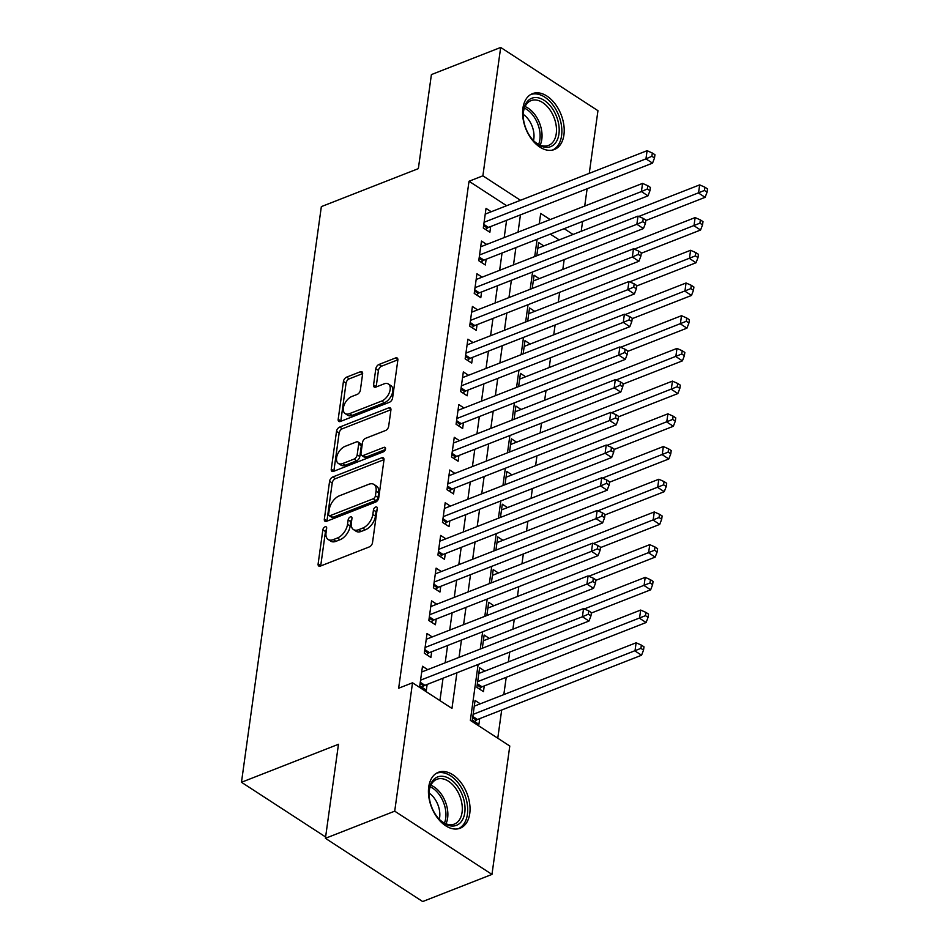 <?xml version="1.0" encoding="UTF-8"?>
<svg xmlns="http://www.w3.org/2000/svg" width="949" height="949" viewBox="0 0 949 949"><rect width="100%" height="100%" fill="white"/><g stroke="black" fill="none" stroke-linecap="round" stroke-linejoin="round"><path stroke-width="1.42" d="M325.068 526.837A2.645 1.53 -57 0 0 322.85 529.827L318.117 563.931A3.772 2.183 -57 0 0 318.781 566.043A3.772 2.183 -57 0 0 320.394 566.078L369.351 546.897A3.772 2.183 -57 0 0 372.518 542.626L377.251 508.51A2.645 1.53 -57 0 0 376.789 507.039A2.645 1.53 -57 0 0 375.662 507.015A2.645 1.53 -57 0 0 373.443 510.004L372.838 514.417A12.088 6.999 -57 0 1 362.708 528.107L358.627 529.696A12.088 6.999 -57 0 1 353.467 529.554A12.088 6.999 -57 0 1 351.344 522.84L351.96 518.427A2.645 1.53 -57 0 0 351.498 516.956A2.645 1.53 -57 0 0 350.359 516.92A2.645 1.53 -57 0 0 348.153 519.922L347.536 524.334A12.088 6.999 -57 0 1 337.405 538.012L333.324 539.613A12.088 6.999 -57 0 1 328.164 539.471A12.088 6.999 -57 0 1 326.041 532.745L326.658 528.332A2.645 1.53 -57 0 0 326.195 526.861A2.645 1.53 -57 0 0 325.068 526.837M326.503 529.423A2.645 1.53 -57 0 0 325.471 531.535L320.738 565.651A3.772 2.183 -57 0 0 320.715 565.96M377.109 509.601A2.645 1.53 -57 0 0 376.077 511.713L375.46 516.126L372.838 514.417M351.806 519.506A2.645 1.53 -57 0 0 350.774 521.63L350.169 526.043L347.536 524.334M563.92 134.924A30 19.004 -111.4 0 1 554.358 149.527A30 19.004 -111.4 0 1 531.772 139.384A30 19.004 -111.4 0 1 522.911 108.257A30 19.004 -111.4 0 1 532.472 93.654A30 19.004 -111.4 0 1 555.058 103.797A30 19.004 -111.4 0 1 563.92 134.924M469.743 813.601A30 19.004 -111.4 0 1 460.182 828.204A30 19.004 -111.4 0 1 437.596 818.062A30 19.004 -111.4 0 1 428.734 786.935A30 19.004 -111.4 0 1 438.296 772.332A30 19.004 -111.4 0 1 460.894 782.474A30 19.004 -111.4 0 1 469.743 813.601M362.625 373.906A3.772 2.183 -57 0 0 361.96 371.806A3.772 2.183 -57 0 0 360.347 371.771L346.61 377.144A3.772 2.183 -57 0 0 343.443 381.427L338.188 419.304A3.772 2.183 -57 0 0 338.84 421.403A3.772 2.183 -57 0 0 340.454 421.451L389.422 402.269A3.772 2.183 -57 0 0 392.589 397.999L397.845 360.11A3.772 2.183 -57 0 0 397.18 358.01A3.772 2.183 -57 0 0 395.579 357.963L378.983 364.463A3.772 2.183 -57 0 0 375.816 368.746L373.562 384.95A3.772 2.183 -57 0 0 374.226 387.05A3.772 2.183 -57 0 0 375.84 387.097L384.072 383.871A10.095 5.848 -57 0 1 388.378 384.001A10.095 5.848 -57 0 1 389.339 392.649A10.095 5.848 -57 0 1 381.688 401.047L349.446 413.681A10.095 5.848 -57 0 1 345.139 413.562A10.095 5.848 -57 0 1 344.179 404.915A10.095 5.848 -57 0 1 351.83 396.504L357.204 394.404A3.772 2.183 -57 0 0 360.371 390.122L362.625 373.906M478.118 664.478L470.36 720.398L509.791 746.033L491.973 874.409L422.685 901.55L325.424 838.311L338.473 744.277L241.473 782.273L321.343 206.621L418.355 168.625L431.404 74.591L500.681 47.45L597.953 110.689L589.258 173.347M325.424 838.311L394.713 811.17L412.518 682.794L451.961 708.429L456.908 672.782M506.624 205.708L469.02 181.259L398.663 688.215L412.518 682.794M469.02 181.259L482.875 175.826L500.681 47.45M332.755 476.991A3.772 2.183 -57 0 0 329.588 481.273L324.333 519.15A3.772 2.183 -57 0 0 324.997 521.25A3.772 2.183 -57 0 0 326.598 521.298L375.567 502.116A3.772 2.183 -57 0 0 378.734 497.834L383.989 459.957A3.772 2.183 -57 0 0 383.337 457.857A3.772 2.183 -57 0 0 381.723 457.809L332.755 476.991L335.377 478.699A3.772 2.183 -57 0 0 332.209 482.982L326.954 520.859A3.772 2.183 -57 0 0 326.931 521.167M331.26 469.233L336.515 431.344A3.772 2.183 -57 0 1 339.683 427.074L388.651 407.892A3.772 2.183 -57 0 1 390.264 407.928A3.772 2.183 -57 0 1 390.917 410.027L388.675 426.243A3.772 2.183 -57 0 1 385.508 430.526L365.65 438.296A3.772 2.183 -57 0 0 362.482 442.578L360.988 453.337A3.772 2.183 -57 0 0 361.652 455.437A3.772 2.183 -57 0 0 363.265 455.473L383.942 447.382A2.645 1.53 -57 0 1 385.069 447.406A2.645 1.53 -57 0 1 385.318 449.672A2.645 1.53 -57 0 1 383.313 451.878L333.526 471.368A3.772 2.183 -57 0 1 331.925 471.333A3.772 2.183 -57 0 1 331.26 469.233L333.882 470.941L339.137 433.052L336.515 431.344M484.797 671.121L479.601 667.74L476.884 687.373L483.456 691.643L484.251 685.925M427.691 669.65L422.495 666.269L419.766 685.89L426.338 690.172L427.133 684.443M432.222 636.945L427.026 633.564L424.31 653.185L430.882 657.455L431.676 651.738M436.765 604.228L431.57 600.859L428.841 620.48L435.413 624.75L436.208 619.033M441.297 571.523L436.101 568.143L433.385 587.775L439.956 592.046L440.751 586.316M445.84 538.818L440.644 535.438L437.928 555.058L444.5 559.341L445.283 553.611M450.384 506.114L445.188 502.733L442.459 522.353L449.031 526.624L449.826 520.906M454.915 473.397L449.719 470.028L447.003 489.648L453.575 493.919L454.369 488.201M459.458 440.692L454.263 437.323L451.534 456.943L458.106 461.214L458.901 455.496M463.99 407.987L458.794 404.606L456.078 424.239L462.649 428.509L463.444 422.779M468.533 375.282L463.337 371.901L460.609 391.522L467.193 395.804L467.976 390.075M473.077 342.577L467.881 339.196L465.152 358.817L471.724 363.087L472.519 357.37M477.608 309.86L472.412 306.491L469.696 326.112L476.268 330.382L477.062 324.665M482.151 277.155L476.956 273.775L474.227 293.407L480.799 297.678L481.594 291.948M486.683 244.451L481.487 241.07L478.771 260.702L485.342 264.973L486.137 259.243M439.933 700.611L443.041 678.215M445.188 662.793L447.584 645.498M449.719 630.089L452.127 612.793M454.263 597.372L456.659 580.088M458.806 564.667L461.202 547.383M463.337 531.962L465.734 514.678M467.881 499.257L470.277 481.962M472.412 466.552L474.82 449.257M476.956 433.835L479.352 416.552M481.499 401.13L483.895 383.847M486.03 368.426L488.427 351.13M490.574 335.721L492.97 318.425M495.105 303.016L497.513 285.72M499.649 270.299L502.045 253.015M504.192 237.594L506.588 220.31M491.226 211.746L486.03 208.365L483.302 227.985L489.874 232.268L490.669 226.538M497.774 738.215L501.689 710.018M503.824 694.597L506.22 677.313M508.367 661.892L509.72 652.093M512.899 629.187L514.263 619.389M517.442 596.482L518.795 586.672M521.974 563.777L523.338 553.967M526.517 531.06L527.881 521.262M531.049 498.355L532.413 488.557M535.592 465.651L536.956 455.852M540.135 432.946L541.488 423.135M544.667 400.241L546.031 390.43M549.21 367.524L550.574 357.726M553.741 334.819L555.106 325.021M558.285 302.114L559.649 292.316M562.828 269.409L564.181 259.599M559.198 239.895L550.301 234.106M480.265 703.826L475.069 700.457L472.341 720.077L478.913 724.348L479.708 718.63M489.34 638.416L484.144 635.035L482.317 648.25M493.883 605.711L488.688 602.33L486.849 615.545M498.415 573.006L493.219 569.625L491.392 582.84M502.958 540.289L497.762 536.92L495.924 550.123M507.49 507.585L502.294 504.204L500.467 517.419M512.033 474.88L506.837 471.499L504.998 484.714M516.576 442.175L511.381 438.794L509.542 452.009M521.108 409.47L515.912 406.089L514.085 419.292M525.651 376.753L520.455 373.384L518.617 386.587M530.183 344.048L524.987 340.667L523.16 353.882M534.726 311.343L529.53 307.962L527.691 321.177M539.269 278.638L534.073 275.257L532.235 288.472M543.801 245.921L538.605 242.553L536.778 255.756M241.473 782.273L325.614 836.982M491.973 874.409L394.713 811.17M587.123 188.756L584.714 206.052M582.579 221.473L581.215 231.271M550.171 219.587L540.705 213.43L539.257 223.857M537.122 239.278L534.714 256.562M532.579 271.983L530.183 289.267M528.047 304.688L525.639 321.984M523.504 337.393L521.108 354.689M518.961 370.11L516.564 387.394M514.429 402.815L512.033 420.099M509.886 435.52L507.49 452.815M505.354 468.225L502.946 485.52M500.811 500.93L498.415 518.225M496.268 533.646L493.871 550.93M491.736 566.351L489.34 583.635M487.193 599.056L484.797 616.352M482.661 631.761L480.253 649.057M573.066 234.462L564.169 228.685M520.479 200.286L482.875 175.826M459.043 657.36L461.439 640.077M463.587 624.656L465.983 607.372M468.118 591.951L470.514 574.655M472.661 559.246L475.058 541.95M477.193 526.529L479.601 509.245M481.736 493.824L484.132 476.54M486.279 461.119L488.676 443.835M490.811 428.414L493.207 411.119M495.354 395.709L497.751 378.414M499.886 362.993L502.294 345.709M504.429 330.288L506.825 313.004M508.961 297.583L511.369 280.287M513.504 264.878L515.9 247.582M518.047 232.173L520.443 214.877M328.164 539.471L330.798 541.179A12.088 6.999 -57 0 0 335.958 541.321L333.324 539.613M350.169 526.043A12.088 6.999 -57 0 1 340.039 539.72L335.958 541.321M353.467 529.554L356.089 531.262A12.088 6.999 -57 0 0 361.249 531.416L358.627 529.696M375.46 516.126A12.088 6.999 -57 0 1 365.329 529.815L361.249 531.416M384.025 459.648L335.377 478.699M328.627 514.133A2.645 1.53 -57 0 0 329.089 515.604A2.645 1.53 -57 0 0 330.216 515.627L373.206 498.794A2.645 1.53 -57 0 0 375.413 495.805L376.065 491.143A12.088 6.999 -57 0 0 373.942 484.429A12.088 6.999 -57 0 0 368.781 484.287L339.41 495.793A12.088 6.999 -57 0 0 329.279 509.471L328.627 514.133M329.089 515.604L331.723 517.312A2.645 1.53 -57 0 0 332.85 517.335L330.216 515.627M373.942 484.429L376.575 486.137A12.088 6.999 -57 0 1 378.698 492.851L378.046 497.513A2.645 1.53 -57 0 1 375.828 500.503L332.85 517.335M390.952 409.719L342.304 428.782A3.772 2.183 -57 0 0 339.137 433.052M361.652 455.437L364.274 457.145A3.772 2.183 -57 0 0 365.887 457.181L385.365 449.565M345.045 446.374A10.095 5.848 -57 0 0 337.381 454.785A10.095 5.848 -57 0 0 338.342 463.432A10.095 5.848 -57 0 0 342.66 463.551L354.013 459.102A3.772 2.183 -57 0 0 357.18 454.82L358.675 444.073A3.772 2.183 -57 0 0 358.01 441.973A3.772 2.183 -57 0 0 356.397 441.926L345.045 446.374M338.342 463.432L340.976 465.14A10.095 5.848 -57 0 0 345.282 465.259L342.66 463.551M358.01 441.973L360.644 443.681A3.772 2.183 -57 0 1 361.296 445.781L359.813 456.528A3.772 2.183 -57 0 1 356.646 460.811L345.282 465.259M345.139 413.562L347.761 415.271A10.095 5.848 -57 0 0 352.079 415.389L349.446 413.681M388.378 384.001L391.012 385.709A10.095 5.848 -57 0 1 391.961 394.357A10.095 5.848 -57 0 1 384.309 402.756L352.079 415.389M397.88 359.801L381.605 366.172A3.772 2.183 -57 0 0 378.437 370.454L376.195 386.658A3.772 2.183 -57 0 0 376.16 386.978M362.648 373.598L349.232 378.853A3.772 2.183 -57 0 0 346.065 383.135L340.81 421.012A3.772 2.183 -57 0 0 340.786 421.32M474.654 721.584L476.422 720.137A3.843 2.23 123 0 1 477.489 719.496L641.56 655.225L634.988 650.955L636.127 642.781L474.275 706.175M473.136 714.36L640.907 648.369L643.541 650.077L643.991 646.815L641.358 645.106L640.907 648.369M636.127 642.781L641.358 645.106M643.541 650.077L641.56 655.225M420.265 682.284L424.915 685.308L588.985 621.037L582.413 616.767L420.561 680.172M588.333 614.193L590.954 615.901L591.417 612.627L588.783 610.919L588.333 614.193L582.413 616.767L583.552 608.594L421.7 671.999M424.915 685.308A3.843 2.23 -57 0 0 423.847 685.949L422.08 687.396M588.985 621.037L590.954 615.901M588.783 610.919L583.552 608.594M464.773 812.676A25.967 16.453 -111.4 0 1 439.921 819.936A25.967 16.453 -111.4 0 1 429.055 792.166A25.967 16.453 -111.4 0 1 429.28 789.604A25.967 16.453 -111.4 0 1 450.087 779.058A25.967 16.453 -111.4 0 1 464.773 812.676M439.494 819.497A24.045 15.231 68.6 0 0 454.405 824.064A24.045 15.231 68.6 0 0 462.068 812.368A24.045 15.231 68.6 0 0 454.974 787.421A24.045 15.231 68.6 0 0 436.872 779.295A24.045 15.231 68.6 0 0 429.209 791.003A24.045 15.231 68.6 0 0 429.031 792.783M429.019 793.044A18.933 11.993 -111.4 0 1 439.648 817.504A18.933 11.993 -111.4 0 1 439.304 819.307M458.106 828.809A29.81 18.885 68.6 0 0 467.394 814.384A29.81 18.885 68.6 0 0 458.699 783.589A29.81 18.885 68.6 0 0 436.362 773.305M547.419 147.344A25.967 16.453 -111.4 0 1 534.097 141.259A25.967 16.453 -111.4 0 1 523.219 113.489A25.967 16.453 -111.4 0 1 534.987 97.569A25.967 16.453 -111.4 0 1 558.095 121.413A25.967 16.453 -111.4 0 1 547.419 147.344M533.67 140.808A24.045 15.231 68.6 0 0 545.568 146.051A24.045 15.231 68.6 0 0 548.581 145.387A24.045 15.231 68.6 0 0 554.809 119.716A24.045 15.231 68.6 0 0 534.062 99.953A24.045 15.231 68.6 0 0 531.049 100.618A24.045 15.231 68.6 0 0 523.207 114.105M552.282 150.132A29.81 18.885 68.6 0 0 559.732 118.222A29.81 18.885 68.6 0 0 534.062 93.88A29.81 18.885 68.6 0 0 530.538 94.615M523.196 114.366A18.933 11.993 -111.4 0 1 533.48 140.63M479.198 688.867L480.965 687.432A3.843 2.23 123 0 1 482.033 686.791L646.103 622.52L639.531 618.25L640.67 610.065L478.806 673.47M477.679 681.643L645.45 615.664L648.072 617.372L648.523 614.098L645.901 612.39L645.45 615.664M640.67 610.065L645.901 612.39M648.072 617.372L646.103 622.52M591.357 613.03L650.646 589.815L644.074 585.545L645.201 577.36L483.349 640.765M584.335 608.938L649.982 582.959L652.615 584.667L653.066 581.393L650.433 579.685L649.982 582.959M645.201 577.36L650.433 579.685M652.615 584.667L650.646 589.815M595.901 580.325L655.178 557.11L648.606 552.828L649.745 544.655L487.893 608.06M588.866 576.233L654.525 550.254L657.147 551.962L657.61 548.688L654.976 546.98L654.525 550.254M649.745 544.655L654.976 546.98M657.147 551.962L655.178 557.11M600.432 547.62L659.721 524.394L653.149 520.123L654.276 511.95L492.424 575.343M593.41 543.528L659.057 517.537L661.69 519.245L662.141 515.983L659.519 514.275L659.057 517.537M654.276 511.95L659.519 514.275M661.69 519.245L659.721 524.394M424.808 649.579L429.458 652.604L593.528 588.333L586.957 584.062L425.105 647.467M592.864 581.476L595.498 583.184L595.948 579.922L593.327 578.214L592.864 581.476L586.957 584.062L588.083 575.889L426.231 639.282M429.458 652.604A3.843 2.23 -57 0 0 428.39 653.244L426.611 654.691M593.528 588.333L595.498 583.184M593.327 578.214L588.083 575.889M429.339 616.874L433.99 619.899L598.06 555.628L591.488 551.357L429.636 614.75M597.407 548.771L600.041 550.479L600.492 547.205L597.858 545.497L597.407 548.771L591.488 551.357L592.627 543.184L430.775 606.577M433.99 619.899A3.843 2.23 -57 0 0 432.922 620.539L431.154 621.975M598.06 555.628L600.041 550.479M597.858 545.497L592.627 543.184M433.883 584.169L438.533 587.194L602.603 522.923L596.031 518.652L434.179 582.045M601.951 516.066L604.572 517.774L605.023 514.5L602.401 512.792L601.951 516.066L596.031 518.652L597.17 510.467L435.318 573.872M438.533 587.194A3.843 2.23 -57 0 0 437.465 587.834L435.698 589.27M602.603 522.923L604.572 517.774M602.401 512.792L597.17 510.467M438.426 551.464L443.076 554.477L607.146 490.218L600.575 485.935L438.711 549.341M606.482 483.361L609.116 485.069L609.566 481.795L606.933 480.087L606.482 483.361L600.575 485.935L601.702 477.762L439.85 541.167M443.076 554.477A3.843 2.23 -57 0 0 442.009 555.118L440.229 556.565M607.146 490.218L609.116 485.069M606.933 480.087L601.702 477.762M604.976 514.916L664.253 491.689L657.681 487.418L658.82 479.245L496.968 542.638M597.941 510.823L663.6 484.832L666.234 486.54L666.684 483.278L664.051 481.558L663.6 484.832M658.82 479.245L664.051 481.558M666.234 486.54L664.253 491.689M442.958 518.747L447.608 521.772L611.678 457.501L605.106 453.231L443.254 516.636M611.026 450.645L613.647 452.365L614.11 449.091L611.476 447.382L611.026 450.645L605.106 453.231L606.245 445.057L444.393 508.45M447.608 521.772A3.843 2.23 -57 0 0 446.54 522.413L444.773 523.86M611.678 457.501L613.647 452.365M611.476 447.382L606.245 445.057M609.507 482.211L668.796 458.984L662.224 454.713L663.363 446.528L501.499 509.933M602.485 478.106L668.143 452.127L670.765 453.836L671.216 450.561L668.594 448.853L668.143 452.127M663.363 446.528L668.594 448.853M670.765 453.836L668.796 458.984M447.501 486.042L452.151 489.067L616.221 424.796L609.649 420.526L447.798 483.931M615.557 417.94L618.19 419.648L618.641 416.386L616.02 414.677L615.557 417.94L609.649 420.526L610.776 412.352L448.924 475.746M452.151 489.067A3.843 2.23 -57 0 0 451.083 489.708L449.304 491.155M616.221 424.796L618.19 419.648M616.02 414.677L610.776 412.352M614.05 449.494L673.339 426.279L666.767 421.997L667.894 413.823L506.042 477.228M607.028 445.401L672.675 419.422L675.308 421.131L675.759 417.857L673.126 416.148L672.675 419.422M667.894 413.823L673.126 416.148M675.308 421.131L673.339 426.279M452.032 453.337L456.683 456.362L620.753 392.091L614.181 387.821L452.329 451.214M620.1 385.235L622.734 386.943L623.185 383.669L620.551 381.961L620.1 385.235L614.181 387.821L615.32 379.636L453.468 443.041M456.683 456.362A3.843 2.23 -57 0 0 455.615 457.003L453.847 458.438M620.753 392.091L622.734 386.943M620.551 381.961L615.32 379.636M618.582 416.789L677.871 393.562L671.299 389.292L672.438 381.118L510.586 444.512M611.559 412.696L677.218 386.718L679.84 388.426L680.303 385.152L677.669 383.443L677.218 386.718M672.438 381.118L677.669 383.443M679.84 388.426L677.871 393.562M456.576 420.632L461.226 423.657L625.296 359.386L618.724 355.116L456.872 418.509M624.644 352.53L627.265 354.238L627.716 350.964L625.094 349.256L624.644 352.53L618.724 355.116L619.863 346.931L457.999 410.336M461.226 423.657A3.843 2.23 -57 0 0 460.158 424.298L458.391 425.733M625.296 359.386L627.265 354.238M625.094 349.256L619.863 346.931M623.125 384.084L682.414 360.857L675.842 356.587L676.969 348.413L515.117 411.807M616.103 379.991L681.75 354.001L684.383 355.709L684.834 352.447L682.212 350.739L681.75 354.001M676.969 348.413L682.212 350.739M684.383 355.709L682.414 360.857M461.119 387.927L465.769 390.941L629.839 326.681L623.268 322.399L461.404 385.804M629.175 319.825L631.809 321.533L632.259 318.259L629.626 316.551L629.175 319.825L623.268 322.399L624.395 314.226L462.543 377.631M465.769 390.941A3.843 2.23 -57 0 0 464.702 391.581L462.922 393.028M629.839 326.681L631.809 321.533M629.626 316.551L624.395 314.226M627.669 351.379L686.946 328.152L680.374 323.882L681.512 315.697L519.661 379.102M620.634 347.275L686.293 321.296L688.927 323.004L689.377 319.73L686.744 318.022L686.293 321.296M681.512 315.697L686.744 318.022M688.927 323.004L686.946 328.152M465.651 355.211L470.301 358.236L634.371 293.965L627.799 289.694L465.947 353.099M633.718 287.108L636.34 288.816L636.803 285.554L634.169 283.846L633.718 287.108L627.799 289.694L628.938 281.521L467.086 344.914M470.301 358.236A3.843 2.23 -57 0 0 469.233 358.876L467.466 360.323M634.371 293.965L636.34 288.816M634.169 283.846L628.938 281.521M632.2 318.662L691.489 295.447L684.917 291.177L686.056 282.992L524.192 346.397M625.177 314.57L690.836 288.591L693.458 290.299L693.909 287.025L691.287 285.317L690.836 288.591M686.056 282.992L691.287 285.317M693.458 290.299L691.489 295.447M470.194 322.506L474.844 325.531L638.914 261.26L632.342 256.989L470.49 320.382M638.25 254.403L640.883 256.111L641.334 252.849L638.713 251.129L638.25 254.403L632.342 256.989L633.469 248.816L471.617 312.209M474.844 325.531A3.843 2.23 -57 0 0 473.776 326.171L471.997 327.619M638.914 261.26L640.883 256.111M638.713 251.129L633.469 248.816M636.743 285.957L696.032 262.743L689.46 258.46L690.587 250.287L528.735 313.692M629.721 281.865L695.368 255.886L698.001 257.594L698.452 254.32L695.819 252.612L695.368 255.886M690.587 250.287L695.819 252.612M698.001 257.594L696.032 262.743M474.725 289.801L479.375 292.826L643.446 228.555L636.874 224.284L475.022 287.677M642.793 221.698L645.427 223.406L645.878 220.132L643.244 218.424L642.793 221.698L636.874 224.284L638.013 216.099L476.161 279.504M479.375 292.826A3.843 2.23 -57 0 0 478.308 293.466L476.54 294.902M643.446 228.555L645.427 223.406M643.244 218.424L638.013 216.099M641.275 253.253L700.564 230.026L693.992 225.755L695.131 217.582L533.279 280.975M634.252 249.16L699.911 223.169L702.533 224.889L702.995 221.615L700.362 219.907L699.911 223.169M695.131 217.582L700.362 219.907M702.533 224.889L700.564 230.026M479.269 257.096L483.919 260.109L647.989 195.85L641.417 191.568L479.565 254.973M647.337 188.993L649.958 190.702L650.409 187.428L647.787 185.719L647.337 188.993L641.417 191.568L642.556 183.394L480.692 246.799M483.919 260.109A3.843 2.23 -57 0 0 482.851 260.761L481.072 262.197M647.989 195.85L649.958 190.702M647.787 185.719L642.556 183.394M645.818 220.548L705.107 197.321L698.535 193.05L699.662 184.877L537.81 248.27M638.796 216.455L704.443 190.464L707.076 192.173L707.527 188.91L704.905 187.202L704.443 190.464M699.662 184.877L704.905 187.202M707.076 192.173L705.107 197.321M483.812 224.379L488.462 227.404L652.532 163.133L645.961 158.863L484.097 222.268M651.868 156.288L654.502 157.997L654.952 154.723L652.319 153.014L651.868 156.288L645.961 158.863L647.088 150.689L485.236 214.094M488.462 227.404A3.843 2.23 -57 0 0 487.395 228.045L485.615 229.492M652.532 163.133L654.502 157.997M652.319 153.014L647.088 150.689M325.471 531.535L322.85 529.827M376.077 511.713L373.443 510.004M350.774 521.63L348.153 519.922M340.039 539.72L337.405 538.012M365.329 529.815L362.708 528.107M320.738 565.651L318.117 563.931M384.025 459.316L381.723 457.809M326.954 520.859L324.333 519.15M332.209 482.982L329.588 481.273M375.828 500.503L373.206 498.794M378.046 497.513L375.413 495.805M378.698 492.851L376.065 491.143M342.304 428.782L339.683 427.074M390.952 409.387L388.651 407.892M365.887 457.181L363.265 455.473M385.555 448.426L383.942 447.382M356.646 460.811L354.013 459.102M359.813 456.528L357.18 454.82M361.296 445.781L358.675 444.073M384.309 402.756L381.688 401.047M376.195 386.658L373.562 384.95M378.437 370.454L375.816 368.746M381.605 366.172L378.983 364.463M397.88 359.469L395.579 357.963M340.81 421.012L338.188 419.304M346.065 383.135L343.443 381.427M349.232 378.853L346.61 377.144M362.648 373.265L360.347 371.771M476.422 720.137L472.673 717.693M477.489 719.496L472.839 716.471M420.099 683.517L423.847 685.949M430.87 785.238A24.045 15.231 -111.4 0 1 447.631 818.014A24.045 15.231 -111.4 0 1 445.971 823.779M444.429 823.068A23.251 14.733 68.6 0 0 445.722 818.204A23.251 14.733 68.6 0 0 430.217 786.804M525.046 106.561A24.045 15.231 -111.4 0 1 540.147 145.102M538.605 144.39A23.251 14.733 68.6 0 0 524.394 108.127M480.965 687.432L477.217 684.988M482.033 686.791L477.383 683.766M424.642 650.812L428.39 653.244M429.173 618.096L432.922 620.539M433.717 585.391L437.465 587.834M438.248 552.686L442.009 555.118M442.792 519.981L446.54 522.413M447.335 487.264L451.083 489.708M451.866 454.559L455.615 457.003M456.41 421.854L460.158 424.298M460.941 389.149L464.702 391.581M465.484 356.444L469.233 358.876M470.028 323.728L473.776 326.171M474.559 291.023L478.308 293.466M479.103 258.318L482.851 260.761M483.634 225.613L487.395 228.045"/></g></svg>
